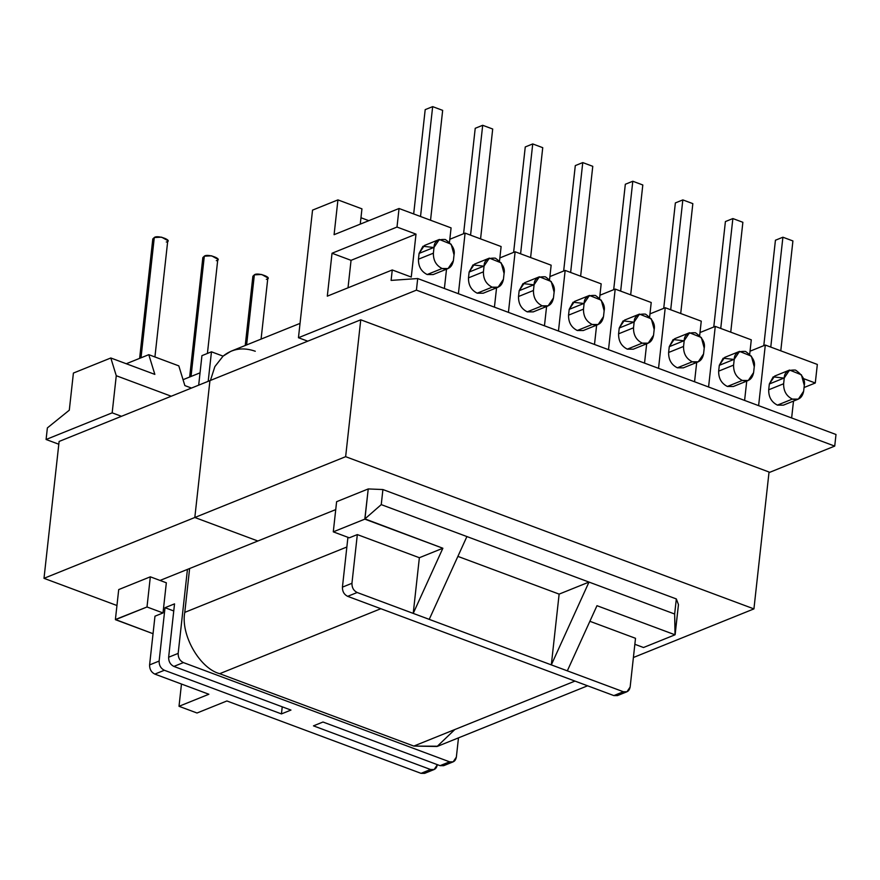 <?xml version="1.0" encoding="UTF-8"?>
<svg xmlns="http://www.w3.org/2000/svg" width="880" height="880" viewBox="0 0 880 880"><rect width="100%" height="100%" fill="white"/><g stroke="black" fill="none" stroke-linecap="round" stroke-linejoin="round"><path stroke-width="1.32" d="M116.952 605.517L44 578.325L59.114 441.452L44 578.325L194.821 517.495L209.935 380.622L59.114 441.452L209.935 380.622L194.821 517.495L257.862 541.002L160.05 580.448L257.862 541.002L194.821 517.495L44 578.325L116.952 605.517M257.862 541.002L194.821 517.495L209.935 380.622L194.821 517.495L345.642 456.676L360.756 319.803L209.935 380.622L360.756 319.803L345.642 456.676L753.929 608.894L769.043 472.021L360.756 319.803L769.043 472.021L753.929 608.894L633.402 657.503L753.929 608.894L345.642 456.676L194.821 517.495L257.862 541.002L335.742 509.597L257.862 541.002M787.677 400.983L777.425 405.119C771.474 402.127 768.559 397.012 768.702 389.785L769.34 383.988L784.267 377.96L789.58 370.051L801.416 374.814L804.287 385.429L803.649 391.226L798.336 399.135L792.352 399.091L777.425 405.119L783.398 405.152L798.336 399.135M587.532 326.359L577.28 330.495C571.329 327.503 568.425 322.399 568.557 315.161L569.195 309.364L584.133 303.347L589.446 295.438L601.282 300.19L604.142 310.805L603.504 316.602L598.191 324.511L592.218 324.478L577.28 330.495L583.253 330.539L598.191 324.511M537.493 307.703L527.252 311.839C521.29 308.858 518.386 303.743 518.518 296.505L519.167 290.708L534.094 284.691L539.407 276.782L551.243 281.534L554.114 292.149L553.465 297.946L548.152 305.855L542.179 305.822L527.252 311.839L533.225 311.883L548.152 305.855M487.465 289.047L477.213 293.183C471.262 290.202 468.347 285.087 468.49 277.86L469.128 272.052L484.055 266.035L489.368 258.126L501.215 262.889L504.075 273.493L503.437 279.29L498.124 287.199L492.151 287.166L477.213 293.183L483.186 293.227L498.124 287.199M437.426 270.402L427.174 274.527C421.223 271.546 418.319 266.431 418.451 259.204L419.089 253.396L434.027 247.379L439.34 239.47L451.176 244.233L454.036 254.837L453.398 260.645L448.085 268.554L442.112 268.51L427.174 274.527L433.158 274.571L448.085 268.554M637.571 345.015L627.319 349.151C621.368 346.159 618.453 341.055 618.596 333.817L619.234 328.02L634.161 322.003L639.474 314.094L651.321 318.846L654.181 329.461L653.543 335.258L648.23 343.167L642.246 343.123L627.319 349.151L633.292 349.195L648.23 343.167M687.599 363.671L677.358 367.807C671.396 364.815 668.492 359.711 668.624 352.473L669.262 346.676L684.2 340.648L689.513 332.739L701.349 337.502L704.209 348.117L703.571 353.914L698.258 361.823L692.285 361.779L677.358 367.807L683.331 367.851L698.258 361.823M737.638 382.327L727.386 386.463C721.435 383.471 718.531 378.367 718.663 371.129L719.301 365.332L734.239 359.304L739.552 351.395L751.388 356.158L754.248 366.773L753.61 372.57L748.297 380.479L742.324 380.435L727.386 386.463L733.359 386.496L748.297 380.479M154.924 356.961L167.772 240.603L161.601 237.16L154.286 237.534L141.009 357.808L154.286 237.534L152.801 238.953L139.623 358.369M207.416 353.441L217.811 259.259L211.64 255.816L204.314 256.19L191.037 376.464L204.314 256.19L202.84 257.598L189.651 377.025M261.085 339.097L267.839 277.915L261.679 274.472L254.353 274.846L246.62 344.927L254.353 274.846L252.879 276.254L245.234 345.488M454.817 729.542L437.096 746.482L413.82 746.075L219.681 673.695C199.65 668.382 180.455 634.667 184.778 612.37L189.618 568.524L184.778 612.37C180.455 634.667 199.65 668.382 219.681 673.695L413.82 746.075L437.723 746.24L587.598 685.795M210.43 380.424L214.874 366.597L223.069 356.136L211.464 351.813L208.197 381.326L211.464 351.813L223.069 356.136L214.874 366.597L210.43 380.424M187.44 569.404L178.167 653.389C178.079 657.723 179.828 660.792 183.403 662.585L449.592 761.827C453.255 762.74 455.51 761.167 456.357 757.108L458.48 737.869L456.357 757.108L453.167 761.849L449.592 761.827L183.403 662.585L173.877 666.424L290.961 710.072L281.446 713.911L164.362 670.263L154.836 674.102C151.272 672.309 149.523 669.24 149.6 664.906L154.979 616.187L163.009 612.953L147.004 606.98L115.467 619.696L153.054 633.71L115.401 619.509L147.004 606.98L163.009 612.953L154.979 616.187L149.6 664.906L159.126 661.067C159.049 665.401 160.787 668.47 164.362 670.263L281.446 713.911L282.227 706.816L281.446 713.911L290.961 710.072L173.877 666.424C170.313 664.631 168.564 661.562 168.641 657.228L174.537 603.867L165.011 607.706L173.756 610.962L165.011 607.706L159.126 661.067L165.011 607.706L174.537 603.867L168.641 657.228L178.167 653.389L187.44 569.404M565.158 270.424L558.47 331.023L565.158 270.424L601.183 283.855L565.158 270.424L549.89 276.584L565.158 270.424M594.495 344.454L596.629 325.149L594.495 344.454M599.599 298.21L601.183 283.855L599.599 298.21M589.446 295.438L574.508 301.455L569.195 309.364L573.067 302.236L583.825 303.468M544.456 325.798L546.59 306.493L544.456 325.798M549.571 279.554L551.155 265.199L515.13 251.768L508.431 312.367L515.13 251.768L551.155 265.199L549.571 279.554M539.407 276.782L524.48 282.799L519.167 290.708L523.028 283.58L533.786 284.812M494.428 307.142L496.562 287.837L494.428 307.142M499.532 260.898L501.116 246.543L465.091 233.112L458.403 293.711L465.091 233.112L501.116 246.543L499.532 260.898M489.368 258.126L474.441 264.143L469.128 272.052L472.989 264.924L483.758 266.156M399.047 208.494L397.001 227.051L416.009 234.135L411.268 277.057L392.26 269.962L391.105 280.401L417.703 278.542L416.427 290.136L298.452 337.722L307.747 341.176L298.452 337.722L312.543 210.122L337.931 199.892L334.092 234.685L399.047 208.494L451.077 227.887L399.047 208.494L334.092 234.685L337.931 199.892L361.944 208.846L337.931 199.892L312.543 210.122L298.452 337.722L416.427 290.136L834.724 446.094L768.977 472.615L834.724 446.094L416.427 290.136L417.703 278.542L836 434.5L834.724 446.094L836 434.5L417.703 278.542L391.105 280.401L392.26 269.962L327.305 296.164L332.035 253.242L397.001 227.051L399.047 208.494M444.389 288.486L446.523 269.181L444.389 288.486M449.493 242.242L451.077 227.887L449.493 242.242M439.34 239.47L424.402 245.487L419.089 253.396L422.961 246.268L433.719 247.5M803.385 378.565L815.287 382.998L817.333 364.441L765.303 345.048L758.615 405.647L765.303 345.048L817.333 364.441L815.287 382.998L804.056 387.53L815.287 382.998L803.385 378.565M791.637 417.956L793.496 401.082L791.637 417.956M789.58 370.051L774.653 376.079L769.34 383.988L773.201 376.86L783.959 378.092M750.035 351.197L765.303 345.048L750.035 351.197M499.862 257.928L515.13 251.768L499.862 257.928M449.823 239.272L465.091 233.112L449.823 239.272M599.929 295.24L615.197 289.08L651.222 302.511L615.197 289.08L608.509 349.679L615.197 289.08L599.929 295.24M644.534 363.11L646.668 343.794L644.534 363.11M649.638 316.866L651.222 302.511L649.638 316.866M639.474 314.094L624.547 320.111L619.234 328.02L623.095 320.892L633.853 322.124M649.968 313.885L665.236 307.736L701.261 321.167L665.236 307.736L658.537 368.335L665.236 307.736L649.968 313.885M694.562 381.766L696.696 362.45L694.562 381.766M699.677 335.522L701.261 321.167L699.677 335.522M689.513 332.739L674.575 338.767L669.262 346.676L673.134 339.548L683.892 340.78M699.996 332.541L715.264 326.392L751.289 339.823L715.264 326.392L708.576 386.991L715.264 326.392L699.996 332.541M744.601 400.422L746.735 381.106L744.601 400.422M749.705 354.178L751.289 339.823L749.705 354.178M739.552 351.395L724.614 357.423L719.301 365.332L723.173 358.204L733.931 359.436M171.248 396.231L116.27 375.727L112.167 412.841L121.462 416.306L112.167 412.841L46.09 439.494L58.806 444.235L46.09 439.494L47.377 427.9L69.3 410.19L73.403 373.065L110.814 357.984L154.847 374.396L148.786 354.673L126.28 363.748L148.786 354.673L178.805 365.871L184.866 385.594L191.499 388.058L184.866 385.594L178.805 365.871L148.786 354.673L154.847 374.396L110.814 357.984L116.27 375.727L171.248 396.231M198.682 385.165L201.938 355.652L211.464 351.813L201.938 355.652L198.682 385.165M208.879 694.254L154.836 674.102L208.879 694.254L179.014 706.299L197.021 713.009L226.897 700.964L364.991 752.455L226.897 700.964L197.021 713.009L179.014 706.299L181.467 684.035L179.014 706.299L208.879 694.254M466.906 536.558L381.249 504.625L364.936 518.881L442.871 548.24L413.226 613.393L429.231 619.366L466.906 536.558L588.995 582.076L551.32 664.884L567.325 670.846L596.981 605.693L675.026 634.799L674.652 614.02L588.995 582.076L674.652 614.02L676.324 598.939L382.91 489.544L381.249 504.625L466.906 536.558L429.231 619.366L357.181 592.504L347.666 596.343L613.844 695.585L623.37 691.746L429.231 619.366L551.32 664.884L559.13 594.121L457.886 556.38L559.13 594.121L551.32 664.884L588.995 582.076L559.13 594.121L588.995 582.076L466.906 536.558M364.991 752.455L421.025 773.344L430.551 769.505L313.467 725.857L322.982 722.018L440.066 765.666L449.592 761.827L440.066 765.666L322.982 722.018L313.467 725.857L430.551 769.505C434.214 770.418 436.48 768.845 437.316 764.786L434.137 769.527L430.551 769.505L421.025 773.344L364.991 752.455M442.871 548.24L364.815 519.134L333.289 531.85L349.294 537.823L357.324 534.589L419.364 557.722L442.871 548.24L419.364 557.722L413.226 613.393L442.871 548.24M364.815 519.134L368.236 488.939L336.611 501.699L333.289 531.85L364.815 519.134M567.325 670.846L623.37 691.746C627.033 692.648 629.299 691.075 630.146 687.027L635.514 638.308L589.875 621.291L635.514 638.308L630.146 687.027L626.956 691.768L623.37 691.746L613.844 695.585L347.666 596.343C344.091 594.55 342.342 591.481 342.43 587.136L351.945 583.297C351.868 587.642 353.606 590.711 357.181 592.504L413.226 613.393L419.364 557.722L357.324 534.589L351.945 583.297L357.324 534.589L349.294 537.823L333.289 531.85L336.611 501.699L368.236 488.939L382.91 489.544L676.324 598.939L678.458 604.604L675.026 634.799L596.981 605.693L567.325 670.846M643.5 647.515L675.026 634.799L643.5 647.515L634.854 644.292L643.5 647.515M427.174 770.869L421.025 773.344L424.611 773.366L434.137 769.527M347.93 537.306L342.43 587.136L347.93 537.306M166.342 582.791L163.009 612.953L166.342 582.791L150.326 576.818L166.342 582.791M118.712 589.578L150.326 576.818L147.004 606.98L150.326 576.818L118.712 589.578L115.401 619.509L118.712 589.578M619.993 693.099L613.844 695.585L617.43 695.607L626.956 691.768M446.215 763.191L440.066 765.666L443.652 765.688L453.167 761.849M112.167 412.841L116.27 375.727L110.814 357.984L73.403 373.065L69.3 410.19L47.377 427.9L46.09 439.494L112.167 412.841M360.261 224.136L361.944 208.846L360.261 224.136M360.965 217.745L368.819 220.682L360.965 217.745M674.652 614.02L675.147 634.535L678.458 604.604L676.324 598.939L674.652 614.02M364.936 518.881L381.249 504.625L382.91 489.544L368.236 488.939L364.936 518.881M342.43 587.136C342.342 591.481 344.091 594.55 347.666 596.343L357.181 592.504C353.606 590.711 351.868 587.642 351.945 583.297L342.43 587.136M183.403 662.585C179.828 660.792 178.079 657.723 178.167 653.389L168.641 657.228C168.564 661.562 170.313 664.631 173.877 666.424L183.403 662.585M164.362 670.263C160.787 668.47 159.049 665.401 159.126 661.067L149.6 664.906C149.523 669.24 151.272 672.309 154.836 674.102L164.362 670.263M200.046 372.834L183.051 379.687L200.046 372.834M254.012 277.959L254.353 274.846C257.543 271.909 273.812 277.97 266.365 279.323M203.973 259.303L204.314 256.19C207.504 253.253 223.784 259.314 216.326 260.667M153.945 240.647L154.286 237.534C157.465 234.597 173.745 240.669 166.298 242.011M642.807 184.976L630.674 294.844L642.807 184.976L632.797 181.247L625.328 184.261L613.69 289.685L625.328 184.261L632.797 181.247L620.664 291.115L632.797 181.247L642.807 184.976M692.835 203.632L680.713 313.5L692.835 203.632L682.836 199.903L675.367 202.917L663.729 308.341L675.367 202.917L682.836 199.903L670.703 309.771L682.836 199.903L692.835 203.632M742.874 222.288L730.741 332.156L742.874 222.288L732.864 218.559L725.406 221.573L713.768 326.997L725.406 221.573L732.864 218.559L720.742 328.427L732.864 218.559L742.874 222.288M792.913 240.944L780.78 350.812L792.913 240.944L782.903 237.215L775.434 240.229L763.796 345.653L775.434 240.229L782.903 237.215L770.77 347.083L782.903 237.215L792.913 240.944M575.3 165.605L563.662 271.029L575.3 165.605L582.758 162.591L575.3 165.605M570.636 272.459L582.758 162.591L570.636 272.459M592.768 166.32L580.635 276.199L592.768 166.32L582.758 162.591L592.768 166.32M525.261 146.949L513.623 252.373L525.261 146.949L532.73 143.935L525.261 146.949M520.597 253.814L532.73 143.935L520.597 253.814M542.74 147.675L530.607 257.543L542.74 147.675L532.73 143.935L542.74 147.675M475.222 128.293L463.584 233.717L475.222 128.293L482.691 125.29L475.222 128.293M470.558 235.158L482.691 125.29L470.558 235.158M492.701 129.019L480.568 238.887L492.701 129.019L482.691 125.29L492.701 129.019M425.194 109.637L413.677 213.939L425.194 109.637L432.663 106.634L425.194 109.637M420.53 216.502L432.663 106.634L420.53 216.502M442.662 110.363L430.54 220.231L442.662 110.363L432.663 106.634L442.662 110.363M397.001 227.051L332.035 253.242L351.054 260.337L416.009 234.135L397.001 227.051M416.009 234.135L351.054 260.337L348.018 287.804L351.054 260.337L332.035 253.242L327.305 296.164L392.26 269.962L411.268 277.057L416.009 234.135M727.386 386.463L742.324 380.435C736.373 377.454 733.458 372.339 733.59 365.112L718.663 371.129C718.531 378.367 721.435 383.471 727.386 386.463M719.301 365.332L718.663 371.129L733.59 365.112L734.239 359.304L719.301 365.332M754.248 366.773C755.425 361.493 752.51 356.389 745.525 351.439C738.034 350.988 734.272 353.617 734.239 359.304L733.59 365.112C733.458 372.339 736.373 377.454 742.324 380.435C748.44 381.953 752.202 379.324 753.61 372.57L754.248 366.773M677.358 367.807L692.285 361.779C686.334 358.798 683.419 353.683 683.562 346.456L668.624 352.473C668.492 359.711 671.396 364.815 677.358 367.807M669.262 346.676L668.624 352.473L683.562 346.456L684.2 340.648L669.262 346.676M704.209 348.117C705.386 342.848 702.482 337.733 695.486 332.783C687.995 332.332 684.233 334.961 684.2 340.648L683.562 346.456C683.419 353.683 686.334 358.798 692.285 361.779C698.401 363.297 702.163 360.668 703.571 353.914L704.209 348.117M627.319 349.151L642.246 343.123C636.295 340.142 633.391 335.027 633.523 327.8L618.596 333.817C618.453 341.055 621.368 346.159 627.319 349.151M619.234 328.02L618.596 333.817L633.523 327.8L634.161 322.003L619.234 328.02M654.181 329.461C655.358 324.192 652.443 319.077 645.458 314.127C637.967 313.676 634.205 316.305 634.161 322.003L633.523 327.8C633.391 335.027 636.295 340.142 642.246 343.123C648.373 344.641 652.135 342.023 653.543 335.258L654.181 329.461M419.089 253.396L418.451 259.204L433.389 253.176L434.027 247.379L419.089 253.396M427.174 274.527L442.112 268.51C436.161 265.518 433.246 260.414 433.389 253.176L418.451 259.204C418.319 266.431 421.223 271.546 427.174 274.527M454.036 254.837C455.213 249.568 452.309 244.464 445.313 239.514C437.822 239.063 434.06 241.681 434.027 247.379L433.389 253.176C433.246 260.414 436.161 265.518 442.112 268.51C448.228 270.017 451.99 267.399 453.398 260.645L454.036 254.837M469.128 272.052L468.49 277.86L483.417 271.832L484.055 266.035L469.128 272.052M477.213 293.183L492.151 287.166C486.189 284.174 483.285 279.07 483.417 271.832L468.49 277.86C468.347 285.087 471.262 290.202 477.213 293.183M504.075 273.493C505.252 268.224 502.337 263.109 495.352 258.17C487.861 257.719 484.099 260.337 484.055 266.035L483.417 271.832C483.285 279.07 486.189 284.174 492.151 287.166C498.267 288.673 502.029 286.055 503.437 279.29L504.075 273.493M519.167 290.708L518.518 296.505L533.456 290.488L534.094 284.691L519.167 290.708M527.252 311.839L542.179 305.822C536.228 302.83 533.324 297.715 533.456 290.488L518.518 296.505C518.386 303.743 521.29 308.858 527.252 311.839M554.114 292.149C555.28 286.88 552.376 281.765 545.38 276.815C537.889 276.375 534.127 278.993 534.094 284.691L533.456 290.488C533.324 297.715 536.228 302.83 542.179 305.822C548.295 307.329 552.057 304.711 553.465 297.946L554.114 292.149M569.195 309.364L568.557 315.161L583.495 309.144L584.133 303.347L569.195 309.364M577.28 330.495L592.218 324.478C586.267 321.486 583.352 316.371 583.495 309.144L568.557 315.161C568.425 322.399 571.329 327.503 577.28 330.495M604.142 310.805C605.319 305.536 602.404 300.421 595.419 295.471C587.928 295.02 584.166 297.649 584.133 303.347L583.495 309.144C583.352 316.371 586.267 321.486 592.218 324.478C598.334 325.985 602.096 323.367 603.504 316.602L604.142 310.805M777.425 405.119L792.352 399.091C786.401 396.11 783.497 390.995 783.629 383.757L768.702 389.785C768.559 397.012 771.474 402.127 777.425 405.119M769.34 383.988L768.702 389.785L783.629 383.757L784.267 377.96L769.34 383.988M804.287 385.429C805.464 380.149 802.549 375.045 795.553 370.095C788.073 369.644 784.311 372.262 784.267 377.96L783.629 383.757C783.497 390.995 786.401 396.11 792.352 399.091C798.468 400.609 802.23 397.98 803.649 391.226L804.287 385.429M574.97 681.087L413.82 746.075L574.97 681.087M380.831 608.707L219.681 673.695L380.831 608.707M346.852 547.008L184.778 612.37L346.852 547.008M230.89 351.285L223.069 356.136C232.342 348.623 243.078 346.995 255.277 351.241M300.036 323.389L231.385 351.076"/></g></svg>
